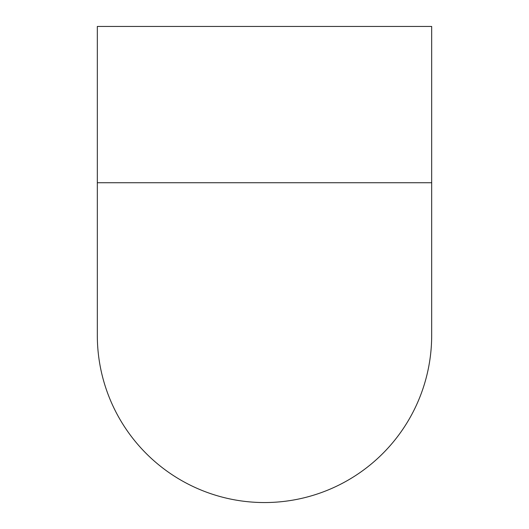 <?xml version="1.0" encoding="UTF-8"?>
<svg xmlns="http://www.w3.org/2000/svg" width="529" height="529" viewBox="0 0 529 529"><rect width="100%" height="100%" fill="white"/><g stroke="black" fill="none" stroke-linecap="round" stroke-linejoin="round"><path stroke-width="0.79" d="M97.323 335.406A167.177 167.177 0 0 0 264.5 502.55A167.177 167.177 0 0 0 431.677 335.373L431.677 182.73L97.323 182.73L97.323 335.373M431.677 182.73L431.677 26.45L97.323 26.45L97.323 182.73"/></g></svg>
